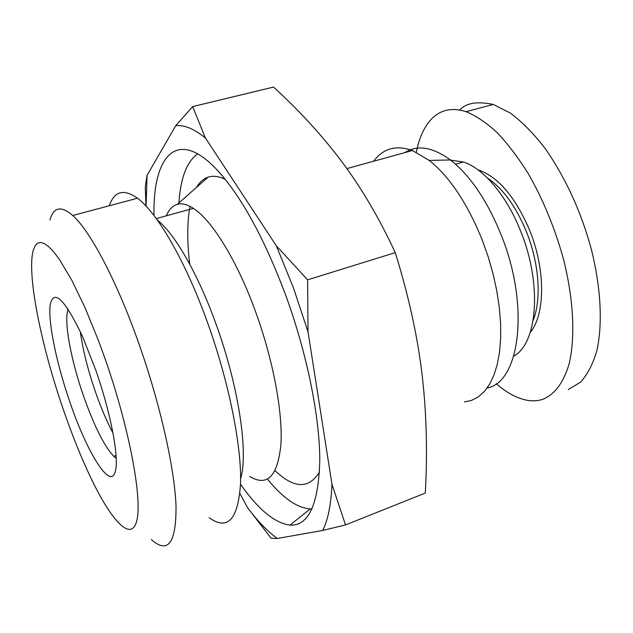 <?xml version="1.0" encoding="UTF-8"?>
<svg xmlns="http://www.w3.org/2000/svg" width="633" height="633" viewBox="0 0 633 633"><rect width="100%" height="100%" fill="white"/><g stroke="black" fill="none" stroke-linecap="round" stroke-linejoin="round"><path stroke-width="0.95" d="M373.612 161.225C383.171 148.351 396.108 144.783 412.423 150.527L429.198 160.402C449.865 177.011 467.605 203.707 482.425 240.5L488.28 257.093L493.107 274.01L496.802 290.911L499.318 307.48L500.608 323.392L500.671 338.37L499.532 352.154L497.245 364.529L493.875 375.314L489.515 384.358L484.269 391.59L478.247 396.931L471.577 400.38L464.385 401.947M404.716 152.648C417.361 144.561 432.592 146.998 450.411 159.959C470.359 175.634 487.347 200.78 501.368 235.413C530.043 306.514 519.669 382.395 487.125 388.029M276.36 245.857L307.63 279.826L308.01 331.763L293.356 287.643L276.36 245.857L205.401 137.97C194.07 128.847 184.195 124.748 175.76 125.69L192.661 106.597L205.401 137.97M345.515 524.931L322.735 530.454C328.013 519.867 331.091 504.477 331.969 484.269L345.515 524.931L425.297 493.06C427.599 451.843 426.5 412.075 421.989 373.755C417.4 335.617 408.499 295.247 395.269 252.638C379.23 218.179 361.467 187.93 341.986 161.89C322.3 135.715 299.488 110.775 273.551 87.077L192.661 106.597M157.34 220.047C174.581 233.474 198.145 274.113 216.067 324.175C238.728 386.32 248.547 453.181 240.627 478.651M209.112 517.699C227.88 531.111 238.364 519.353 240.587 482.433C241.474 445.054 228.782 381.683 207.616 322.822C185.722 261.5 157.285 212.696 137.488 198.24C123.759 188.547 114.359 191.047 109.295 205.757M166.265 215.829C168.932 209.57 172.611 205.749 177.287 204.348C181.861 203.043 187.226 204.388 193.382 208.376C211.881 220.055 237.13 260.669 255.582 311.705C273.266 360.232 282.959 412.843 280.894 444.714C277.618 476.42 267.213 487.006 249.679 476.467M189.726 264.183C187.036 241.458 187.115 222.191 189.979 206.382M196.554 187.352C199.64 182.114 203.494 178.712 208.122 177.145C213.092 175.507 218.804 176.259 225.253 179.416M153.985 215.529C152.782 155.465 177.319 125.864 218.852 171.875C242.281 198.208 264.428 238.958 285.301 294.123C306.981 353.111 319.887 417.289 319.776 460.887C318.47 504.643 308.532 526.055 289.961 525.113C274.809 523.175 258.335 509.565 240.54 484.277M312.037 508.885L310.273 508.916C297.106 507.975 282.824 498.044 267.442 479.118M151.342 539.593C167.967 554.239 176.196 543.177 176.029 506.392C174.708 469.045 160.386 404.669 139.125 344.344C117.097 281.495 90.274 230.966 72.763 215.497C61.195 205.511 53.591 206.983 49.96 219.904M63.221 409.25C41.105 345.27 26.736 274.421 33.177 250.581L34.957 246.039L37.426 243.286L40.567 242.431L44.365 243.563L48.796 246.751L53.813 252.013L59.352 259.348L71.703 280.023L85.131 307.86L98.708 341.187L105.244 359.228C129.148 427.584 142.267 497.775 136.957 520.025C131.799 542.782 112.065 521.885 91.627 479.498C81.657 458.759 72.186 435.338 63.221 409.25M112.991 433.114C106.811 421.491 100.948 407.707 95.393 391.772C87.829 369.719 82.788 349.63 80.272 331.502M116.203 458.252L113.766 456.322C104.16 446.036 94.04 425.811 83.414 395.665C70.785 359.465 63.506 319.974 68.206 309.221M95.868 370.392L82.432 336.226C64.352 298.602 53.583 288.284 50.126 305.272C48.037 322.616 56.598 363.453 69.701 401.536C87.125 453.236 111.487 492.403 115.617 470.137C118.909 456.1 110.506 412.123 95.868 370.392M450.656 160.149L463.483 161.993C483.667 168.505 507.08 196.135 521.03 232.137C542.354 284.874 537.282 343.64 513.767 356.118M487.434 178.015C503.093 188.571 516.196 206.73 526.743 232.493C539.221 263.819 541.563 299.623 533.208 320.156M530.288 332.341C545.14 314.783 545.693 270.172 529.995 231.132C515.563 197.1 498.218 176.662 477.955 169.818M416.316 152.221C419.394 136.696 424.988 125.112 433.083 117.477C441.881 109.422 452.888 107.491 466.086 111.693C476.024 115.792 486.35 122.731 497.047 132.511C507.785 143.857 518.19 157.562 528.278 173.632C543.154 199.672 554.904 228.196 563.512 259.206C573.696 299.741 575.444 337.856 569.02 364.284C563.291 383.068 554.429 394.778 542.441 399.423C536.412 401.298 529.956 401.267 523.072 399.336C514.289 396.804 505.324 391.605 496.177 383.74M459.787 110.055C465.896 102.989 477.045 101.114 493.234 104.437L510.586 113.188C522.731 122.493 534.244 134.236 545.132 148.407C565.688 178.102 581.039 211.525 591.167 248.682C600.424 285.119 603.035 321.904 596.998 350.089C593.232 363.382 587.788 374.048 580.659 382.103L568.252 389.564M178.925 202.908C180.555 177.952 186.814 161.589 197.686 153.819M319.483 472.012C308.896 489.159 294.108 488.716 275.102 470.699M395.269 252.638L307.63 279.826M145.946 206.01L145.289 186.909L147.07 175.325L175.76 125.69M271.13 538.303L247.638 507.808C257.71 521.204 267.609 531.419 277.317 538.461L271.13 538.303M147.07 175.325L146.057 206.121M308.01 331.763L331.969 484.269M322.735 530.454L277.317 538.461M247.638 507.808L239.931 493.59M156.28 218.575L193.382 208.376M177.287 204.348L208.122 177.145M310.273 508.916L289.961 525.113M113.766 456.322L116.053 455.531M466.086 111.693L493.234 104.437M455.602 164.248L463.483 161.993M346.884 168.6L412.423 150.527M72.763 215.497L137.488 198.24M450.411 159.959L429.198 160.402"/></g></svg>
